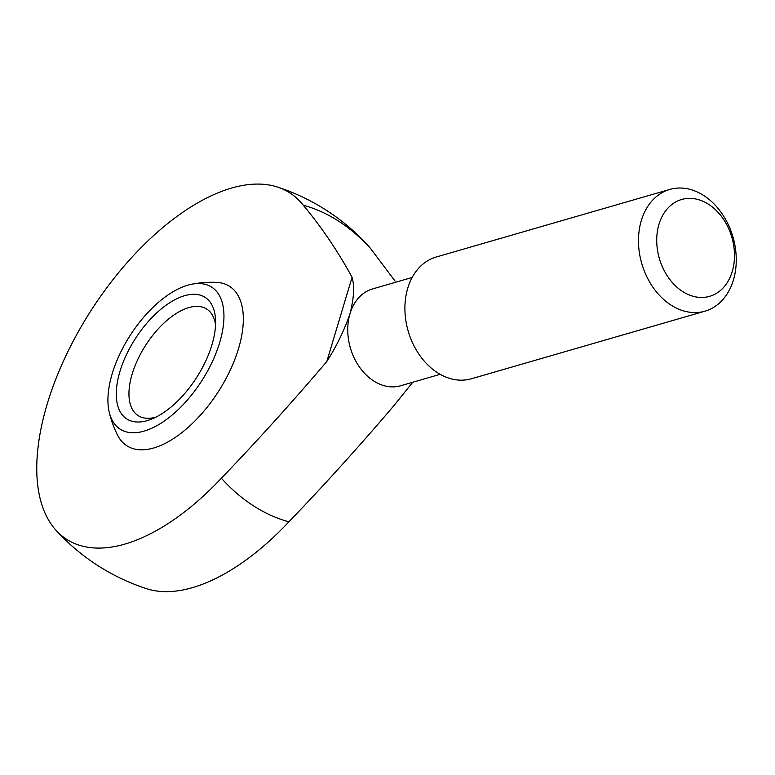 <?xml version="1.0" encoding="UTF-8"?>
<svg xmlns="http://www.w3.org/2000/svg" width="775" height="775" viewBox="0 0 775 775"><rect width="100%" height="100%" fill="white"/><g stroke="black" fill="none" stroke-linecap="round" stroke-linejoin="round"><path stroke-width="1.16" d="M412.736 382.249L394.339 405.141C359.968 445.557 324.832 484.443 288.93 521.808A206.043 103.366 122.8 0 1 146.378 588.632A211.217 211.217 0 0 1 56.091 530.371A206.043 103.366 -57.2 0 0 221.379 478.223C257.213 440.927 292.349 402.041 326.788 361.557C336.612 346.125 344.342 330.169 350 313.691A50.404 37.772 73.9 0 0 373.569 380.874A50.404 37.772 73.9 0 0 400.646 385.756L440.171 374.315M367.892 245.365A206.043 103.366 122.8 0 1 370.828 248.843L395.114 281.122M412.155 277.469L372.62 288.91A50.404 37.772 73.9 0 0 350 313.691C353.952 298.21 354.64 286.082 352.063 277.295C337.716 250.984 321.451 226.968 303.277 205.249A206.043 103.366 -57.2 0 0 277.624 187.104A206.043 103.366 -57.2 0 0 91.372 310.019A206.043 103.366 -57.2 0 0 56.1 530.381M669.755 189.439L436.189 257.029A63.366 47.488 73.9 0 0 404.908 309.08A63.366 47.488 73.9 0 0 437.381 372.63A63.366 47.488 73.9 0 0 471.413 378.762L704.979 311.172A63.366 47.488 73.9 0 0 732.985 237.102A63.366 47.488 73.9 0 0 669.755 189.439A63.366 47.488 73.9 0 0 638.474 241.49A63.366 47.488 73.9 0 0 670.947 305.04A63.366 47.488 73.9 0 0 704.979 311.172M682.542 291.458A50.404 37.772 73.9 0 0 733.867 246.624A50.404 37.772 73.9 0 0 670.414 205.675A50.404 37.772 73.9 0 0 682.542 291.458M352.063 277.295L326.788 361.557M109.198 412.077A105.613 105.613 0 0 0 117.567 435.143A94.841 47.575 -57.2 0 0 153.644 447.998A94.841 47.575 -57.2 0 0 235.242 358.341A94.841 47.575 -57.2 0 0 216.157 282.342A105.613 105.613 0 0 0 191.696 284.231A84.485 42.383 -57.2 0 0 130.326 335.168A84.485 42.383 -57.2 0 0 109.198 412.077A84.485 42.383 -57.2 0 0 144.043 431.132A84.485 42.383 -57.2 0 0 218.841 345.272A84.485 42.383 -57.2 0 0 191.696 284.231M215.557 324.812A63.366 31.785 -57.2 0 0 206.809 309.109A63.366 31.785 -57.2 0 0 145.739 345.117A63.366 31.785 -57.2 0 0 138.095 415.594A63.366 31.785 -57.2 0 0 156.007 417.095M147.202 420.622A72.327 36.289 -57.2 0 0 151.677 419.072A72.327 36.289 -57.2 0 0 215.566 320.056A72.327 36.289 -57.2 0 0 170.946 301.969A72.327 36.289 -57.2 0 0 117.742 380.234A72.327 36.289 -57.2 0 0 147.202 420.622M370.828 248.843A164.697 123.428 73.9 0 0 303.277 205.249M221.379 478.223A164.697 123.428 73.9 0 0 288.93 521.808M367.912 245.375A211.217 211.217 0 0 0 277.634 187.104"/></g></svg>
